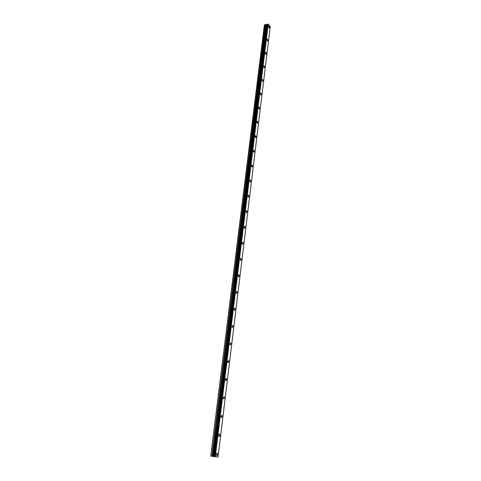 <?xml version="1.0" encoding="UTF-8"?>
<svg xmlns="http://www.w3.org/2000/svg" width="481" height="481" viewBox="0 0 481 481"><rect width="100%" height="100%" fill="white"/><g stroke="black" fill="none" stroke-linecap="round" stroke-linejoin="round"><path stroke-width="0.72" d="M268.825 25.956L269.528 27.573L269.258 28.054M269.534 27.573L269.107 28.036L268.554 26.437L268.975 25.974L269.534 27.573M267.238 39.009L267.947 40.614L267.658 41.113M267.947 40.614L267.508 41.095L266.955 39.508L267.394 39.027L267.947 40.614M265.632 52.237L266.336 53.836L266.041 54.353M266.342 53.836L265.879 54.329L265.338 52.754L265.801 52.261L266.342 53.836M263.696 66.18L264.177 65.669L264.712 67.232L264.231 67.743L263.696 66.18L264.177 65.669L264.712 67.232L264.231 67.743M262.037 79.792L262.536 79.269L263.059 80.82L262.56 81.343L262.037 79.792L262.536 79.269L263.059 80.82L262.56 81.343M260.353 93.591L260.87 93.055L261.387 94.589L260.864 95.13L260.353 93.591L260.87 93.055L261.381 94.589L260.864 95.13M258.64 107.588L259.187 107.029L259.686 108.556L259.145 109.109L258.64 107.588L259.181 107.029L259.686 108.556L259.145 109.109M256.908 121.777L257.473 121.206L257.966 122.715L257.401 123.286L256.908 121.777L257.473 121.206L257.966 122.715L257.401 123.286M255.152 136.165L255.742 135.576L256.223 137.079L255.633 137.668L255.152 136.165L255.736 135.576L256.223 137.079L255.633 137.668M253.367 150.763L253.98 150.156L254.449 151.641L253.836 152.249L253.367 150.763L253.98 150.156L254.449 151.641L253.842 152.249M251.563 165.572L252.194 164.947L252.657 166.414L252.02 167.045L251.563 165.572L252.194 164.947L252.651 166.414L252.02 167.045M249.729 180.591L250.385 179.948L250.835 181.403L250.168 182.052L249.729 180.591L250.385 179.948L250.829 181.403L250.174 182.052M247.865 195.833L248.551 195.166L248.984 196.609L248.298 197.276L247.865 195.833L248.551 195.166L248.984 196.609L248.298 197.276M245.977 211.297L246.687 210.606L247.108 212.037L246.398 212.728L245.977 211.297L246.687 210.606L247.108 212.037L246.398 212.728M244.059 226.99L244.799 226.28L245.208 227.693L244.468 228.409L244.059 226.99L244.793 226.28L245.208 227.693L244.468 228.409M242.117 242.917L242.881 242.183L243.278 243.584L242.508 244.318L242.117 242.917L242.875 242.183L243.272 243.584L242.514 244.318M240.139 259.085L240.933 258.321L241.318 259.71L240.524 260.474L240.139 259.085L240.927 258.321L241.312 259.71L240.524 260.474M238.137 275.499L238.955 274.711L239.328 276.082L238.504 276.87L238.137 275.499L238.955 274.711L239.328 276.082L238.51 276.87M236.099 292.159L236.947 291.342L237.307 292.701L236.46 293.518L236.099 292.159L236.947 291.342L237.307 292.701L236.46 293.518M235.251 309.578L234.379 310.419L234.037 309.079L234.908 308.231L235.251 309.578M234.037 309.079L234.908 308.231L235.257 309.578L234.379 310.419M231.938 326.256L232.84 325.378L233.171 326.707L232.269 327.585L231.938 326.256L232.834 325.378L233.171 326.707L232.269 327.585M229.804 343.705L230.736 342.797L231.06 344.113L230.122 345.021L229.804 343.705L230.736 342.797L231.054 344.113L230.128 345.021M227.639 361.423L228.601 360.485L228.908 361.784L227.952 362.728L227.639 361.423L228.601 360.485L228.908 361.784L227.946 362.728M225.445 379.431L226.431 378.451L226.725 379.737L225.739 380.718L225.445 379.431L226.431 378.451L226.725 379.737L225.739 380.718M223.208 397.721L224.224 396.705L224.513 397.979L223.491 398.996L223.208 397.721L224.224 396.705L224.507 397.979L223.497 398.996M220.941 416.305L221.981 415.253L222.258 416.516L221.212 417.574L220.941 416.305L221.981 415.253L222.258 416.516L221.212 417.574M218.633 435.197C218.855 434.169 219.21 433.802 219.709 434.096L219.967 435.347C219.745 436.375 219.39 436.742 218.891 436.447L218.633 435.197C218.849 434.169 219.21 433.802 219.703 434.096L219.967 435.347C219.751 436.375 219.39 436.742 218.897 436.447M216.288 454.395C216.516 453.324 216.883 452.946 217.388 453.252L217.64 454.491C217.412 455.555 217.045 455.934 216.534 455.633L216.288 454.395C216.516 453.324 216.883 452.946 217.388 453.252L217.64 454.491C217.412 455.555 217.045 455.934 216.54 455.633M215.266 456.77L268.224 24.212L270.25 26.557L218.067 456.95L215.121 456.752L268.109 24.182L267.508 24.05L267.099 24.164L213.901 456.595L267.129 24.14M213.937 456.601L215.121 456.752M267.099 24.164L213.901 456.595L212.007 456.313L265.47 24.591L264.37 25.018L210.75 456.114L264.502 24.759M210.87 456.15L212.007 456.313M267.075 24.363L265.47 24.591M213.768 456.553L266.961 24.441M215.079 456.746L268.073 24.176M214.46 456.673L267.574 24.062M214.376 456.661L267.508 24.05M213.714 456.535L266.889 24.579M213.564 456.511L266.751 24.669M213.089 456.439L266.348 24.759M212.836 456.409L266.131 24.759M211.748 456.277L265.253 24.585"/></g></svg>
